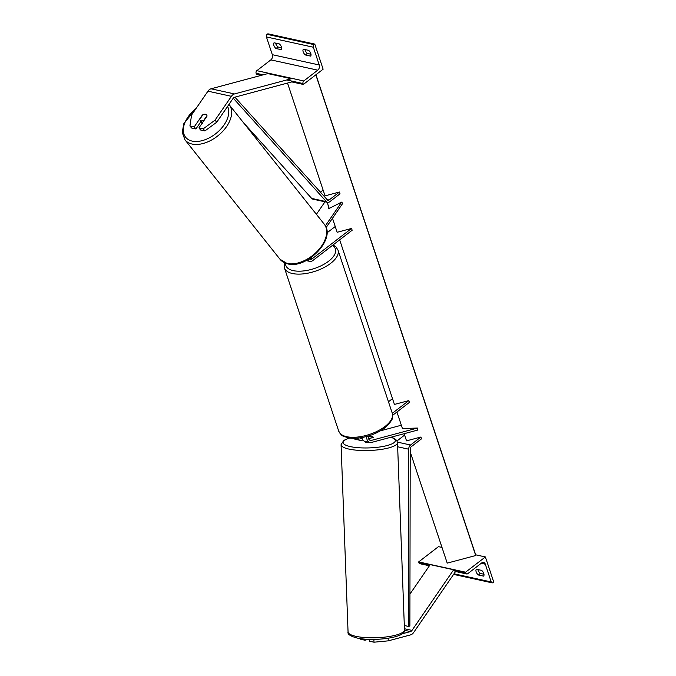 <?xml version="1.0" encoding="UTF-8"?>
<svg xmlns="http://www.w3.org/2000/svg" width="676" height="676" viewBox="0 0 676 676"><rect width="100%" height="100%" fill="white"/><g stroke="black" fill="none" stroke-linecap="round" stroke-linejoin="round"><path stroke-width="1.01" d="M326.119 227.55L342.698 203.425L341.659 202.107L325.342 225.843M332.499 218.272L337.155 232.282L351.562 228.446L312.236 258.739A4.242 3 -77.6 0 1 310.132 259.297A4.242 3 -77.6 0 1 309.219 258.849M316.393 214.317L324.987 201.811M328.029 204.853L328.697 208.69L341.659 202.107M335.237 226.511L326.964 232.882M351.562 228.446L352.154 230.237L312.836 260.53A6.371 4.504 -77.6 0 1 309.684 261.367A6.371 4.504 -77.6 0 1 307.512 259.854M204.896 130.941L203.222 128.837L215.052 120.134L216.726 122.229L204.896 130.941L200.586 129.995L198.921 127.899L207.017 116.111A4.242 2.603 -38.5 0 0 206.645 114.912A4.242 2.603 -38.5 0 0 205.572 114.286A4.242 2.603 -38.5 0 0 202.327 115.081L194.223 126.868L189.922 125.922L191.595 128.026L195.896 128.964L194.223 126.868M216.726 122.229L233.085 98.426A3.397 2.4 -77.6 0 1 233.803 97.648A3.397 2.4 -77.6 0 1 234.631 97.226L291.407 82.024L291.364 80.993M201.034 121.494L195.896 128.964M189.922 125.922L191.595 114.988L207.954 91.175A6.794 4.8 -77.6 0 1 209.391 89.638A6.794 4.8 -77.6 0 1 211.056 88.793L267.823 73.591L291.28 78.737L234.513 93.939A6.794 4.8 -77.6 0 0 232.848 94.784A6.794 4.8 -77.6 0 0 231.412 96.322L215.052 120.134M198.921 127.899L203.222 128.837M305.298 54.942L310.58 56.1A4.242 2.298 52.4 0 0 308.67 50.362L303.389 49.204A4.242 2.298 -127.6 0 0 303.169 51.815A4.242 2.298 -127.6 0 0 305.298 54.942L307.284 53.421A4.242 2.298 52.4 0 1 305.155 50.294A4.242 2.298 52.4 0 1 304.969 49.551M261.511 75.281L256.407 74.157L256.111 73.261A1.91 1.352 -77.6 0 1 256.846 70.667L270.848 59.877A3.819 2.704 102.4 0 0 272.327 54.688L266.42 36.943A1.91 1.352 -77.6 0 1 267.155 34.341L267.865 33.8L314.779 44.092L323.128 69.197L303.33 84.449L303.034 83.554A1.91 1.352 -77.6 0 1 303.769 80.959L317.771 70.169A3.819 2.704 102.4 0 0 319.241 64.981L313.334 47.227A1.91 1.352 -77.6 0 1 314.07 44.633L314.779 44.092M307.284 53.421L310.985 54.232M281.655 47.802L277.954 46.982A4.242 2.298 52.4 0 1 275.833 43.855A4.242 2.298 52.4 0 1 275.647 43.12M273.848 45.385A4.242 2.298 -127.6 0 0 275.977 48.511L281.258 49.669A4.242 2.298 52.4 0 0 279.349 43.932L274.067 42.774A4.242 2.298 -127.6 0 0 273.848 45.385M277.954 46.982L275.977 48.511M291.398 81.83L303.33 84.449M202.876 114.768A4.242 2.603 141.5 0 1 205.572 114.286A4.242 2.603 141.5 0 1 206.645 114.912A4.242 2.603 141.5 0 1 206.983 115.672L203.772 120.345A4.242 2.603 141.5 0 1 201.076 120.835A4.242 2.603 141.5 0 1 200.003 120.201A4.242 2.603 141.5 0 1 199.665 119.449L202.876 114.768M402.161 633.809L410.45 631.587A3.397 2.4 102.4 0 0 411.278 631.164A3.397 2.4 102.4 0 0 411.997 630.395L453.655 569.775L454.272 570.544M360.671 638.651L360.697 639.285L364.998 640.223L364.955 639.116M369.62 639.369L369.688 641.254L373.997 642.2L388.269 640.848L410.569 634.882A6.794 4.8 102.4 0 0 412.233 634.037A6.794 4.8 102.4 0 0 413.661 632.491L455.328 571.871M409.952 594.094L430.198 564.629L453.655 569.775M373.887 639.403L373.997 642.2M368.369 639.327L364.998 640.223M388.269 640.848L388.176 638.254M370.211 442.526A4.242 1.031 177.9 0 1 366.139 442.383A4.242 1.031 177.9 0 1 364.964 441.724L364.947 441.386A6.371 4.504 -77.6 0 1 361.837 437.558M368.226 436.671L369.189 436.409A4.242 1.031 177.9 0 1 372.113 436.628A4.242 1.031 177.9 0 1 373.296 437.287A4.242 1.031 177.9 0 1 373.296 437.313L368.919 438.623M368.91 438.479A4.242 1.031 177.9 0 1 368.479 438.487M477.957 569.572A4.242 2.298 -127.6 0 0 478.143 570.316A4.242 2.298 -127.6 0 0 480.273 573.442L478.287 574.963A4.242 2.298 52.4 0 1 476.157 571.837A4.242 2.298 52.4 0 1 476.377 569.226L481.658 570.383A4.242 2.298 -127.6 0 1 483.568 576.121L478.287 574.963M475.693 554.912A1.91 0.87 161.6 0 1 475.71 555.021L315.937 74.732L475.693 554.912A1.91 0.87 161.6 0 0 475.642 554.81L485.385 556.939L465.578 572.192L418.664 561.908L438.462 546.647L441.986 547.425M465.578 572.192L465.874 573.087A1.91 1.352 102.4 0 0 466.744 573.975A1.91 1.352 102.4 0 0 467.691 573.721L481.692 562.939A3.819 2.704 -77.6 0 1 483.585 562.432A3.819 2.704 -77.6 0 1 485.309 564.207L491.215 581.96A1.91 1.352 102.4 0 0 492.077 582.839A1.91 1.352 102.4 0 0 493.024 582.594L493.733 582.044L485.385 556.939M480.273 573.442L483.974 574.254M418.664 561.908L418.959 562.804A1.91 1.352 102.4 0 0 419.821 563.683L429.404 565.787M368.234 436.519L368.547 436.442A4.242 1.031 177.9 0 1 372.113 436.628A4.242 1.031 177.9 0 1 373.296 437.287A4.242 1.031 177.9 0 1 373.236 437.465L368.564 438.716M368.285 436.02A4.242 3 102.4 0 0 370.38 440.406A4.242 3 102.4 0 0 371.445 440.372L417.43 428.06L402.431 428.508L396.939 411.997M380.301 430.865L401.341 425.229M359.835 437.879A4.242 3 102.4 0 0 360.705 438.285A4.242 3 102.4 0 0 361.77 438.251L361.99 438.192M366.713 436.468A6.371 4.504 102.4 0 0 369.924 442.484A6.371 4.504 102.4 0 0 371.521 442.434L417.506 430.122L417.43 428.06M362.894 440.034L361.846 440.313A6.371 4.504 102.4 0 1 360.249 440.355A6.371 4.504 102.4 0 1 357.663 438.124M353.556 438.293A6.371 4.504 102.4 0 0 355.263 439.265L360.249 440.355M339.673 239.853L394.421 404.434L408.828 400.589L409.419 402.381L392.671 415.284M392.502 398.654L388.463 401.764M408.828 400.589L392.308 413.315M287.52 83.063L325.038 195.863L339.445 192.026L329.06 200.02A2.121 1.504 102.4 0 1 328.012 200.299A2.121 1.504 102.4 0 1 327.395 199.927L234.91 97.158M320.416 192.17L323.12 190.091M233.254 98.197L326.331 201.634A4.242 3 102.4 0 0 327.556 202.369A4.242 3 102.4 0 0 329.66 201.811L340.036 193.818L339.445 192.026M243.208 122.348L311.67 198.414A4.242 3 102.4 0 0 312.895 199.158L327.556 202.369M408.355 626.398L409.884 626.094L410.222 448.898A2.121 1.504 -77.6 0 1 411.16 446.802L421.537 438.808L420.937 437.009L410.56 445.011A4.242 3 -77.6 0 0 408.684 449.194L408.355 626.398L404.316 625.511M397.04 440.913L404.62 435.074M404.155 433.696L406.538 440.853L420.937 437.009M475.71 555.021L475.727 555.528L447.216 563.125L410.214 451.898M329.22 208.428L327.176 202.293M475.727 555.528L315.819 74.825M310.123 258.274L312.236 258.739M211.056 88.793L234.513 93.939M207.954 91.175L231.412 96.322M272.327 54.688L319.241 64.981M266.42 36.943L313.334 47.227M267.155 34.341L314.07 44.633M256.111 73.261L263.217 74.825M286.675 79.962L303.034 83.554M256.846 70.667L303.769 80.959M270.848 59.877L317.771 70.169M392.291 413.29C393.221 420.387 391.328 419.847 389.68 423.159L384.838 427.84C378.29 432.699 370.532 435.961 361.55 437.609C355.863 438.572 350.92 438.521 346.729 437.448C343.425 435.783 342.225 437.347 338.718 431.111A28.231 12.861 -18.4 0 0 357.274 437.085A28.231 12.861 -18.4 0 0 385.007 426.48A28.231 12.861 -18.4 0 0 392.291 413.29L338.008 250.112A28.231 12.861 161.6 0 1 330.725 263.294A28.231 12.861 161.6 0 1 302.992 273.907A28.231 12.861 161.6 0 1 284.435 267.933L284.461 262.778M285.585 263.26A26.11 11.889 -18.4 0 0 300.854 271.152A26.11 11.889 -18.4 0 0 328.663 261.181A26.11 11.889 -18.4 0 0 332.381 245.472M196.108 108.422A26.11 16.004 -38.5 0 0 192.195 141.107A26.11 16.004 -38.5 0 0 219.269 130.612A26.11 16.004 -38.5 0 0 227.575 106.445M192.119 144.056A28.231 17.306 141.5 0 1 184.987 139.864L280.025 259.288A28.231 17.306 -38.5 0 0 287.148 263.488A28.231 17.306 -38.5 0 0 317.669 250.864A28.231 17.306 -38.5 0 0 324.21 224.128L229.172 104.704A28.231 17.306 141.5 0 1 222.632 131.44A28.231 17.306 141.5 0 1 192.119 144.056M404.468 630.277L410.45 631.587M404.442 628.739L411.997 630.395M348.055 631.925C347.346 634.147 350.312 636.175 356.953 637.992C373.896 641.82 406.952 637.519 404.476 629.821A28.231 6.861 177.9 0 1 386.892 636.86A28.231 6.861 177.9 0 1 355.872 636.327A28.231 6.861 177.9 0 1 348.055 631.925L341.067 444.673A28.231 6.861 -2.1 0 0 348.892 449.084A28.231 6.861 -2.1 0 0 379.904 449.608A28.231 6.861 -2.1 0 0 397.496 442.569L396.753 440.448L394.412 438.487L391.184 437.169M390.855 437.254A26.11 6.346 177.9 0 1 385.565 445.932A26.11 6.346 177.9 0 1 350.345 446.608A26.11 6.346 177.9 0 1 349.695 438.031M454.002 573.797L491.215 581.96M481.211 563.302L485.309 564.207M418.959 562.804L429.818 565.178M453.275 570.324L465.874 573.087M369.434 439.932L371.445 440.372M359.962 437.854L361.77 438.251M327.091 199.589L329.06 200.02M311.67 198.414L326.331 201.634M397.454 442.129L410.56 445.011M397.649 446.777L408.684 449.194M306.135 260.59L309.684 261.367M338.718 431.111L284.435 267.933M338.008 250.112L335.879 246.816L333.107 244.915M196.927 107.231L183.737 123.809L182.266 132.555L184.987 139.864M324.21 224.128C336.792 238.341 307.098 269.301 287.824 263.919L280.025 259.288M202.715 123.615L200.003 120.201M404.476 629.821L397.496 442.569M349.382 437.989L343.822 440.38L341.067 444.673M466.744 573.975L454.948 571.389M492.077 582.839L453.588 574.397M364.947 441.386L369.924 442.484"/></g></svg>
